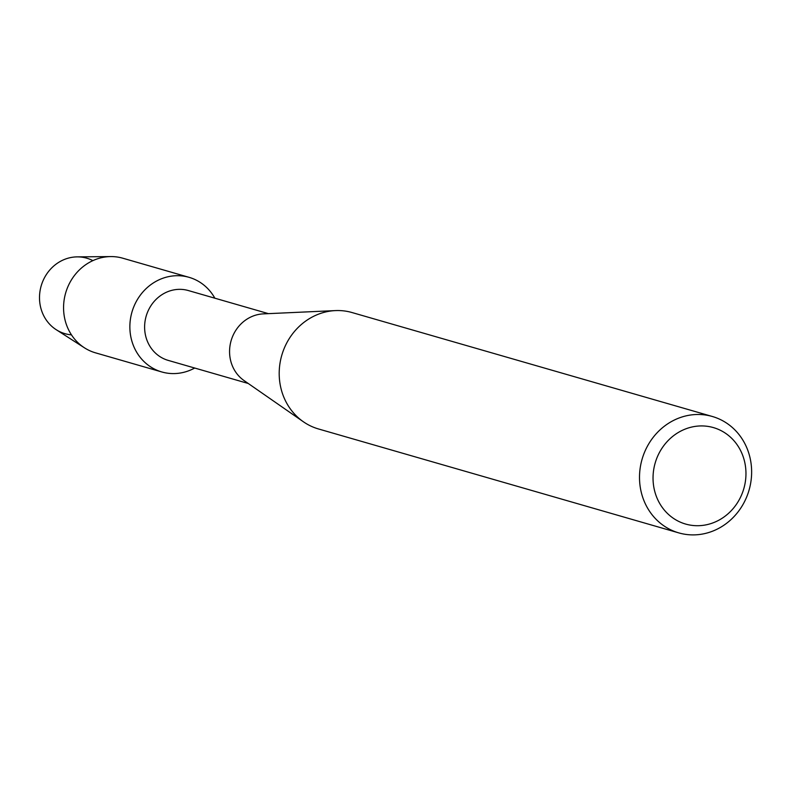 <?xml version="1.0" encoding="UTF-8"?>
<svg xmlns="http://www.w3.org/2000/svg" width="791" height="791" viewBox="0 0 791 791"><rect width="100%" height="100%" fill="white"/><g stroke="black" fill="none" stroke-linecap="round" stroke-linejoin="round"><path stroke-width="1.19" d="M71.477 334.86A39.283 36.109 -73.9 0 1 40.044 304.377A39.283 36.109 -73.9 0 1 59.483 261.89A39.283 36.109 -73.9 0 1 92.883 260.635M248.265 383.487L168.176 360.38A36.346 33.41 -73.9 0 1 144.723 330.015A36.346 33.41 -73.9 0 1 163.094 293.975A36.346 33.41 -73.9 0 1 188.327 290.544L268.416 313.641M154.907 281.982A49.24 45.255 -73.9 0 1 214.845 298.187A49.24 45.255 -73.9 0 0 189.079 277.334A49.24 45.255 -73.9 0 0 154.907 281.982A49.24 45.255 -73.9 0 0 134.44 347.971A49.24 45.255 -73.9 0 0 194.695 368.033A49.24 45.255 -73.9 0 1 161.789 371.958A49.24 45.255 -73.9 0 1 130.011 330.826A49.24 45.255 -73.9 0 1 154.907 281.982M678.777 532.887L318.486 428.959A60.571 55.677 -73.9 0 1 303.358 421.751L244.063 380.57A36.346 33.41 -73.9 0 1 248.058 318.476A36.346 33.41 -73.9 0 1 263.304 313.879L335.424 310.596A60.571 55.677 -73.9 0 1 352.064 312.554L712.355 416.491A60.571 55.677 -73.9 0 1 751.45 467.085A60.571 55.677 -73.9 0 1 720.828 527.172A60.571 55.677 -73.9 0 1 678.777 532.887A60.571 55.677 -73.9 0 1 639.692 482.283A60.571 55.677 -73.9 0 1 670.313 422.206A60.571 55.677 -73.9 0 1 712.355 416.491M303.358 421.751A60.571 55.677 -73.9 0 1 310.013 318.269A60.571 55.677 -73.9 0 1 335.424 310.596M678.569 432.331A50.189 46.135 -73.9 0 1 740.979 451.364A50.189 46.135 -73.9 0 1 720.433 519.311A50.189 46.135 -73.9 0 1 658.023 500.278A50.189 46.135 -73.9 0 1 678.569 432.331M161.789 371.958L95.493 352.835A49.24 45.255 -73.9 0 1 84.499 347.842L56.201 329.689A39.283 36.109 -73.9 0 1 39.55 295.646A39.283 36.109 -73.9 0 1 59.483 261.89A39.283 36.109 -73.9 0 1 77.202 256.877L110.819 256.581A49.24 45.255 -73.9 0 1 122.793 258.212L189.079 277.334M84.499 347.842A49.24 45.255 -73.9 0 1 63.626 305.178A49.24 45.255 -73.9 0 1 88.612 262.859A49.24 45.255 -73.9 0 1 110.819 256.581"/></g></svg>
